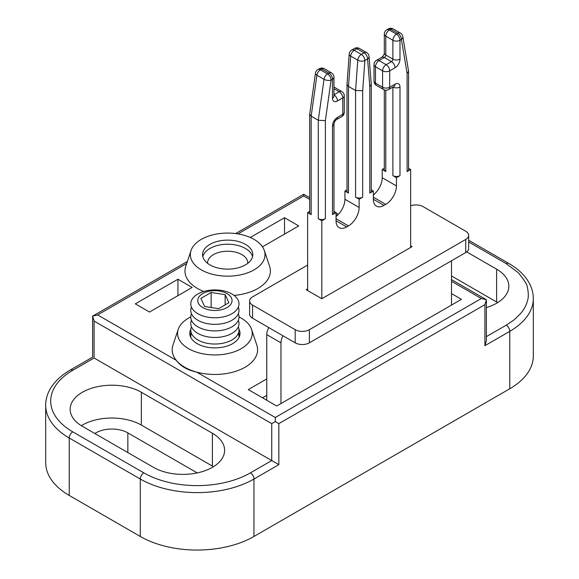 <?xml version="1.0" encoding="UTF-8"?>
<svg xmlns="http://www.w3.org/2000/svg" width="579" height="579" viewBox="0 0 579 579"><rect width="100%" height="100%" fill="white"/><g stroke="black" fill="none" stroke-linecap="round" stroke-linejoin="round"><path stroke-width="0.87" d="M283.051 335.82A10.046 5.804 120 0 0 280.974 342.826L280.974 403.541M451.504 305.082L451.504 260.774M410.649 247.443L410.649 169.495L407.095 171.55A5.023 2.902 -0 0 0 408.571 169.495L408.571 71.145L402.81 36.571A5.023 3.358 170.5 0 1 401.406 39.452L399.995 40.269L399.995 59.145A7.035 4.06 -60 0 1 395.016 67.757L389.689 70.833L389.689 87.241L395.016 84.165A7.035 4.06 -60 0 1 399.995 87.038L399.995 175.647L396.441 177.702L396.441 185.91A15.076 8.699 -60 0 1 385.78 204.365L384.007 205.393A15.076 8.699 -60 0 1 376.466 206.138A15.076 8.699 -60 0 1 373.346 199.241L373.346 191.034L369.793 193.082A5.023 2.902 -0 0 0 371.262 191.034L371.262 84.281L369.062 56.525A5.023 3.141 175.5 0 1 367.6 58.971L364.879 60.542L362.686 90.7L355.578 90.527L348.478 86.423L347.002 84.425L349.209 54.028A5.023 2.634 -175.8 0 0 350.679 56.076L348.478 86.423L348.478 193.082L344.925 191.034L344.925 199.241L359.132 207.441A15.076 8.699 -60 0 1 348.478 225.904L346.698 226.932A15.076 8.699 -60 0 1 339.164 227.677A15.076 8.699 -60 0 1 336.044 220.773L336.044 212.573L332.491 214.621A5.023 2.902 -0 0 0 333.96 212.573L333.96 123.957A5.023 2.902 0 0 1 332.491 126.012A7.035 4.06 -60 0 1 337.463 117.392L342.79 114.316L342.79 97.909L337.463 100.985A7.035 4.06 -60 0 1 332.491 98.112L332.491 79.243L331.079 80.061L325.384 120.627L318.276 120.266L311.169 116.162L309.7 114.215L315.439 73.207A5.023 2.352 -172 0 0 316.916 75.212L311.169 116.162L311.169 214.621L307.623 212.573L307.623 290.52M362.686 90.7L362.686 197.186L359.132 199.241L359.132 207.441M325.384 120.627L325.384 218.724L321.83 220.773L321.83 298.721L306.197 289.695L307.623 288.878M321.83 220.773L318.276 218.724L318.276 120.266L324.023 79.316L316.916 75.212A5.023 2.902 120 0 1 320.419 69.806L327.526 73.902A5.023 2.902 120 0 0 324.023 79.316A5.023 2.352 -172 0 0 331.079 80.061A5.023 2.902 60 0 0 327.555 73.924A5.023 2.902 60 0 0 327.526 73.902L328.937 73.092L321.83 68.988L320.419 69.806A5.023 2.902 60 0 0 317.907 69.552A5.023 5.023 0 0 0 315.439 73.207M325.384 218.724A5.023 2.902 180 0 1 318.276 218.724M336.044 212.573L333.96 211.371M336.044 216.503A15.076 8.699 120 0 0 344.925 199.241M359.132 199.241L355.578 197.186L355.578 90.527L357.786 60.18L350.679 56.076A5.023 2.902 120 0 1 354.218 50.286L361.325 54.39A5.023 2.902 120 0 0 357.786 60.18A5.023 2.634 -175.8 0 0 364.879 60.542A5.023 2.902 60 0 0 361.354 54.412A5.023 2.902 60 0 0 361.325 54.39L364.053 52.819L356.946 48.716L354.218 50.286A5.023 2.902 60 0 0 351.706 50.04A5.023 5.023 0 0 0 349.209 54.028M362.686 197.186A5.023 2.902 180 0 1 355.578 197.186M369.793 193.082L369.793 86.604L371.262 84.425M373.346 191.034L371.262 189.832M373.346 194.964A15.076 8.699 120 0 0 382.227 177.702L396.441 185.91M385.78 90.201L385.78 171.55L382.227 169.495L382.227 177.702M396.441 177.702L392.888 175.647L392.888 87.096M399.995 175.647A5.023 2.902 180 0 1 392.888 175.647M407.095 171.55L407.095 73.446L408.571 71.145M410.649 169.495L408.571 168.294M268.844 327.613A10.046 5.804 120 0 0 266.76 334.619L266.76 400.255M307.623 212.573L309.7 211.371M344.925 191.034L347.002 189.832M382.227 169.495L384.311 168.294M309.7 114.215L309.7 212.573A5.023 2.902 0 0 0 311.169 214.621M348.478 193.082A5.023 2.902 180 0 1 347.002 191.034L347.002 84.425M369.062 56.525A5.023 5.023 0 0 0 366.565 52.566A5.023 2.902 120 0 0 364.053 52.819A5.023 2.902 -120 0 1 364.082 52.834A5.023 2.902 -120 0 1 367.6 58.971L369.793 86.604M385.78 171.55A5.023 2.902 180 0 1 384.311 169.495L384.311 89.875M402.81 36.571A5.023 5.023 0 0 0 400.364 33.054A5.023 2.902 120 0 0 397.853 33.3L396.441 34.118A5.023 2.902 60 0 1 399.995 40.269A5.023 2.902 180 0 1 392.888 40.269L392.888 59.145A2.012 1.158 -60 0 1 391.462 61.606L386.135 64.682A5.023 2.902 60 0 1 389.689 70.833A5.023 2.902 180 0 1 382.581 70.833L382.581 87.241A5.023 2.902 0 0 0 389.689 87.241A5.023 2.902 60 0 1 388.647 89.542L393.973 86.466A5.023 2.902 60 0 0 395.016 84.165M190.824 337.543A24.115 13.925 180 0 1 191.454 333.388M238.331 333.388A24.115 13.925 180 0 1 238.961 337.543M238.331 326.824A24.115 13.925 180 0 1 223.856 343.036A24.115 13.925 180 0 1 194.008 337.065A24.115 13.925 180 0 1 191.454 326.824M238.331 320.259A24.115 13.925 180 0 1 223.856 336.471A24.115 13.925 180 0 1 194.008 330.5A24.115 13.925 180 0 1 191.454 320.259M238.331 313.695A24.115 13.925 180 0 1 223.856 329.907A24.115 13.925 180 0 1 194.008 323.943A24.115 13.925 180 0 1 191.454 313.695M238.331 307.131A24.115 13.925 180 0 1 223.856 323.343A24.115 13.925 180 0 1 194.008 317.379A24.115 13.925 180 0 1 191.454 307.131M194.008 310.814A24.115 13.925 180 0 1 200.211 292.8A24.115 13.925 180 0 1 231.947 294.002A24.115 13.925 180 0 1 229.573 314.896A24.115 13.925 180 0 1 194.008 310.814M227.019 293.567A17.153 9.901 180 0 1 219.332 310.134A17.153 9.901 180 0 1 198.322 298.004A17.153 9.901 180 0 1 227.019 293.567M200.884 298.402L211.14 292.482L225.144 294.646L228.9 302.737L218.645 308.658L204.633 306.486L200.884 298.402M211.14 292.482L211.14 307.492M225.144 304.901L225.144 294.646M509.773 388.77L509.773 331.34A80.387 46.414 180 0 0 533.317 298.518L533.317 355.955A80.387 46.414 180 0 1 509.773 388.77L253.971 536.458A80.387 46.414 180 0 1 140.284 536.458L69.227 495.436A80.387 46.414 180 0 1 45.683 462.614L45.683 405.177C45.705 399.481 47.246 394.017 50.301 388.77C54.629 381.481 61.287 375.243 70.269 370.061A5.023 2.902 60 0 1 72.78 370.307L94.095 358.003C92.184 356.896 92.184 356.896 94.095 358.003L271.739 460.558L250.417 472.869A75.364 43.512 180 0 1 143.838 472.869L72.78 431.847A5.023 2.902 120 0 0 69.227 437.999L69.227 495.436M266.76 378.927L248.29 389.587L276.711 406.002L461.456 299.336L451.504 293.596M284.528 234.111L284.528 217.704L250.28 237.477M177.941 295.645L177.941 279.237L135.312 303.852L149.52 312.052L192.156 287.445L177.941 279.237M197.222 472.92L127.85 432.868L127.85 452.561M94.84 433.505A22.61 13.056 180 0 1 127.85 432.868M533.317 298.518C533.295 292.822 531.754 287.35 528.699 282.111C524.371 274.822 517.713 268.584 508.731 263.402A5.023 2.902 120 0 0 506.22 263.648L518.198 272.658C524.422 280.164 527.418 284.94 527.187 286.981C527.824 288.349 529.04 296.035 527.65 300.096C526.47 305.032 524.06 309.599 520.405 313.796L513.884 320.006L506.22 325.181A5.023 2.902 -120 0 1 509.773 331.34L484.905 345.699L484.905 304.67L278.839 423.64L278.839 464.662L271.739 460.558L271.739 423.64L94.095 321.084L92.626 316.127L97.648 314.925L186.699 263.517M278.839 423.64L275.286 421.592L271.739 423.64M484.905 304.67L486.374 299.719L481.352 298.518L275.286 417.488L275.286 421.592M484.905 345.699L486.374 340.742L486.374 299.719L451.504 279.592M237.976 233.909L303.714 195.963L303.714 194.262L309.7 197.714M264.328 250.541A37.324 21.546 180 0 1 227.685 276.169A37.324 21.546 180 0 1 191.034 250.541A37.324 21.546 180 0 1 216.749 234.017A37.324 21.546 180 0 1 254.072 239.388A37.324 21.546 180 0 1 264.328 250.541L269.619 266.362A42.708 24.658 180 0 1 234.075 295.413M203.815 291.483A42.708 24.658 180 0 1 185.75 266.362L191.034 250.541M239.011 316.945A37.324 21.546 180 0 1 251.539 329.306L256.823 345.127A42.708 24.658 180 0 1 245.091 367.231A42.708 24.658 180 0 1 196.672 372.102C187.502 370.155 180.699 366.225 176.262 360.312A42.708 24.658 180 0 1 172.955 345.127L178.245 329.306A37.324 21.546 180 0 1 190.773 316.945M284.528 217.704L298.735 225.904L262.482 246.835M262.497 397.795L266.76 395.334M497.658 302.622A41.702 24.079 0 0 0 496.63 302.006L451.504 275.959M213.434 466.717A41.702 24.079 0 0 0 212.406 466.102L141.348 425.08A41.702 24.079 0 0 0 81.342 425.695M212.406 433.28A41.702 24.079 180 0 1 224.616 450.303A41.702 24.079 180 0 1 198.872 472.551A41.702 24.079 180 0 1 153.428 467.333L82.37 426.31A41.702 24.079 180 0 1 70.16 409.281A41.702 24.079 180 0 1 95.904 387.04A41.702 24.079 180 0 1 141.348 392.258L212.406 433.28L212.406 466.102M466.703 251.908L496.63 269.184A41.702 24.079 180 0 1 508.84 286.214A41.702 24.079 180 0 1 486.374 307.572M251.539 329.306A37.324 21.546 180 0 1 241.284 348.623A37.324 21.546 180 0 1 197.396 352.423A37.324 21.546 180 0 1 178.245 329.306M97.648 314.925L176.262 360.312A42.708 24.658 0 0 0 196.672 372.102L275.286 417.488M207.6 263.336A20.099 11.602 180 0 1 207.586 262.83A20.099 11.602 180 0 1 217.632 252.777A20.099 11.602 180 0 1 247.776 262.83A20.099 11.602 180 0 1 247.761 263.336M245.445 244.367A25.121 14.504 180 0 1 252.806 254.622A25.121 14.504 180 0 1 227.685 269.126A25.121 14.504 180 0 1 202.563 254.622A25.121 14.504 180 0 1 218.066 241.226A25.121 14.504 180 0 1 245.445 244.367M238.961 329.234A25.121 14.504 180 0 1 240.01 333.388A25.121 14.504 180 0 1 214.889 347.892A25.121 14.504 180 0 1 189.767 333.388A25.121 14.504 180 0 1 190.824 329.234M190.021 335.436A25.121 14.504 180 0 1 191.193 332.679M238.591 332.679A25.121 14.504 180 0 1 239.764 335.436M202.809 256.671A25.121 14.504 180 0 1 215.12 246.162A25.121 14.504 180 0 1 245.445 248.471A25.121 14.504 180 0 1 252.553 256.671M307.623 265.081L252.553 296.875A10.046 5.804 0 0 0 249.607 300.979A10.046 5.804 0 0 0 252.553 305.082L295.181 329.697A10.046 5.804 0 0 0 309.396 329.697L465.719 239.445A10.046 5.804 0 0 0 468.664 235.342A10.046 5.804 0 0 0 465.719 231.238L423.083 206.623A10.046 5.804 0 0 0 410.649 205.806M410.649 245.8L412.074 246.625L321.83 298.721M249.607 300.979L249.607 314.108A10.046 5.804 0 0 0 252.553 318.211L295.181 342.826A10.046 5.804 0 0 0 309.396 342.826L465.719 252.567A10.046 5.804 0 0 0 468.664 248.471L468.664 235.342M407.095 73.446L401.406 39.452A5.023 2.902 -120 0 0 397.882 33.321A5.023 2.902 -120 0 0 397.853 33.3L390.745 29.196L389.334 30.014L396.441 34.118A5.023 2.902 120 0 0 392.888 40.269L385.78 36.166L385.78 55.041L392.888 59.145A5.023 2.902 180 0 0 399.995 59.145M332.491 214.621L332.491 126.012M332.491 79.243A5.023 2.902 -120 0 0 328.937 73.092A5.023 2.902 120 0 1 331.449 72.838A5.023 5.023 0 0 1 333.96 77.195A5.023 2.902 180 0 1 332.491 79.243M332.491 98.112A5.023 2.902 0 0 0 333.96 96.063L333.96 77.195M337.463 100.985A5.023 2.902 -120 0 0 333.96 94.862M337.463 117.392A5.023 2.902 60 0 1 336.421 119.694L341.748 116.618A5.023 2.902 -120 0 0 342.79 114.316A5.023 2.902 -0 0 0 344.266 112.268L344.266 95.861A5.023 2.902 180 0 1 342.79 97.909A5.023 2.902 -120 0 0 339.236 91.757L333.96 94.804M336.044 220.773L346.698 226.932M348.478 225.904L336.044 218.724M373.346 199.241L384.007 205.393M385.78 204.365L373.346 197.186M399.995 87.038A5.023 2.902 180 0 1 392.938 87.067M395.016 67.757A5.023 2.902 -120 0 0 391.462 61.606L384.362 57.502L379.028 60.578L386.135 64.682A5.023 2.902 120 0 0 382.581 70.833L375.474 66.73L375.474 83.137L382.581 87.241A5.023 2.902 120 0 0 383.624 89.542A5.023 5.023 0 0 0 388.647 89.542M280.974 342.826L266.76 334.619M344.266 95.861A5.023 5.023 0 0 0 341.748 91.504A5.023 2.902 120 0 0 339.236 91.757L333.96 88.71M384.362 57.502A2.012 1.158 120 0 0 385.78 55.041A5.023 2.902 0 0 1 384.311 52.986C384.463 54.079 383.638 55.497 381.851 57.249A5.023 2.902 60 0 1 384.362 57.502M400.364 33.054L393.257 28.95A5.023 2.902 120 0 0 390.745 29.196A5.023 2.902 -120 0 0 388.234 28.95L386.823 29.768A5.023 2.902 60 0 1 389.334 30.014A5.023 2.902 120 0 0 385.78 36.166A5.023 2.902 180 0 1 384.311 34.118L384.311 52.986M381.851 57.249L376.516 60.332A5.023 2.902 60 0 1 379.028 60.578A5.023 2.902 120 0 0 375.474 66.73A5.023 2.902 180 0 1 374.005 64.682L374.005 81.089A5.023 2.902 0 0 0 375.474 83.137A5.023 2.902 120 0 0 376.516 85.439L383.624 89.542M366.565 52.566L359.458 48.462A5.023 2.902 120 0 0 356.946 48.716A5.023 2.902 -120 0 0 354.435 48.462L351.706 50.04M331.449 72.838L324.341 68.735A5.023 2.902 120 0 0 321.83 68.988A5.023 2.902 -120 0 0 319.318 68.735L317.907 69.552M341.748 91.504L334.648 87.407A5.023 2.902 120 0 0 333.96 87.183M140.284 536.458L140.284 479.021L69.227 437.999A80.387 46.414 180 0 1 45.683 405.177M253.971 536.458L253.971 479.021A80.387 46.414 180 0 1 140.284 479.021A5.023 2.902 -60 0 1 143.838 472.869M278.839 464.662L253.971 479.021A5.023 2.902 -120 0 0 250.417 472.869M506.22 325.181L486.374 336.638M468.664 241.964L506.22 263.648M94.095 321.084L94.095 358.003M72.78 431.847A75.364 43.512 180 0 1 72.78 370.307M481.352 298.518L451.504 281.285M337.354 215.388L336.044 214.628M309.7 199.415L303.714 195.963M496.63 302.006L496.63 269.184M141.348 392.258L141.348 425.08M309.396 329.697L309.396 342.826M465.719 252.567L465.719 239.445M295.181 329.697L295.181 342.826M252.553 305.082L252.553 318.211M336.421 119.694C335.4 120.106 334.582 121.532 333.96 123.957M341.748 116.618A5.023 5.023 0 0 0 344.266 112.268M393.257 28.95A5.023 5.023 0 0 0 388.234 28.95M386.823 29.768A5.023 5.023 0 0 0 384.311 34.118M376.516 60.332A5.023 5.023 0 0 0 374.005 64.682M374.005 81.089A5.023 5.023 0 0 0 376.516 85.439M359.458 48.462A5.023 5.023 0 0 0 354.435 48.462M334.648 87.407A5.023 5.023 0 0 0 333.96 87.074M324.341 68.735A5.023 5.023 0 0 0 319.318 68.735M468.664 240.263L508.731 263.402M70.269 370.061L92.626 357.156L92.626 316.127L187.401 261.411M235.624 233.569L303.714 194.262M336.044 212.927L338.44 214.31"/></g></svg>
